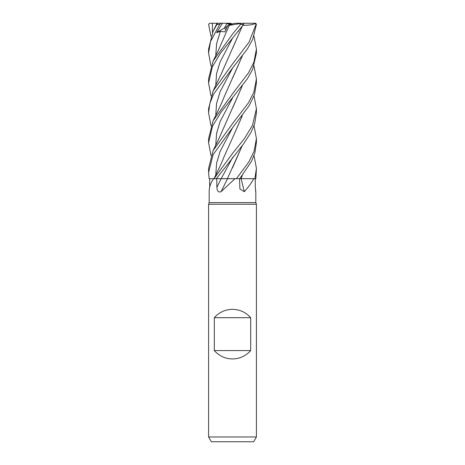 <?xml version="1.0" encoding="UTF-8"?>
<svg xmlns="http://www.w3.org/2000/svg" width="465" height="465" viewBox="0 0 465 465"><rect width="100%" height="100%" fill="white"/><g stroke="black" fill="none" stroke-linecap="round" stroke-linejoin="round"><path stroke-width="0.7" d="M227.391 178.647L236.354 178.694L234.988 178.694L221.055 191.708C218.469 192.62 217.079 191.162 216.888 187.343L216.754 178.694L221.137 178.694A403.818 134.873 -74.2 0 1 216.888 187.343M242.294 175.462L241.039 178.647L255.227 178.694L241.108 178.694L255.86 178.694L256.413 168.382L254.884 178.694M254.018 95.889L256.413 108.729L252.501 125.283L244.573 138.39L232.5 153.467L214.016 178.694L209.169 178.694L213.668 178.694C210.68 182.751 209.186 187.087 209.186 191.708L209.186 202.606L255.814 202.606L256.413 204.251L256.413 436.966L208.587 436.966L211.348 441.75L253.652 441.75L256.413 436.966M255.302 187.035L255.762 192.19M255.587 191.411A404.399 385.183 32.6 0 0 255.814 191.708L255.302 187.343L255.262 178.694M253.82 178.694C251.559 182.751 248.409 187.087 244.369 191.708L239.917 189.005L239.516 178.694M209.186 202.606L208.587 204.251L256.413 204.251M214.324 350.575L214.324 317.694C219.172 312.265 225.229 309.475 232.5 309.324C239.771 309.475 245.828 312.265 250.676 317.694L250.676 350.575C245.828 356.004 239.771 358.794 232.5 358.945C225.229 358.794 219.172 356.004 214.324 350.575L250.676 350.575M254.018 125.719L256.413 138.553L254.099 151.189L248.949 161.762L236.4 178.694L227.466 178.694A404.399 135.065 -74.2 0 1 221.055 191.708M228.216 178.694L234.988 178.694M226.403 178.647L216.754 178.694M221.195 178.694L227.513 178.694M243.451 178.694L241.155 178.694A404.399 250.118 -70.9 0 0 244.369 191.708M236.4 178.694L240.789 178.647M209.698 187.343L209.738 178.694L209.14 178.694L208.587 172.532L213.127 154.642L232.5 127.788L249.287 105.532L254.553 94.325L256.413 83.02L256.413 78.905L253.878 92.117L248.386 102.916L232.5 123.638L213.104 150.579L208.587 168.382L208.587 172.532M226.164 178.647L226.548 178.647M214.324 317.694L250.676 317.694M210.982 66.053L208.587 53.155L210.552 41.455L219.689 24.447L221.16 23.25L222.479 23.25L216.638 32.62L220.375 31.393L224.862 31.882L227.867 25.523L228.867 24.86L232.5 23.942L228.867 24.86L230.39 23.849L232.826 23.849M232.175 23.849L230.192 23.25L227.135 23.25L224.421 28.022L225.851 29.743L224.421 28.022L226.763 23.849L230.39 23.849M216.638 32.62L227.548 26.174M222.241 23.25L212.4 23.25L212.476 32.573M227.118 23.279L227.484 23.849M239.742 178.694L251.437 161.436L254.925 152.753L256.413 142.441M210.982 36.2L208.605 24.447L209.523 23.279L212.4 23.25M214.016 178.694L216.382 178.694L243.468 144.057L250.838 132.682L254.611 123.957L256.413 112.873L256.413 108.729M254.018 155.543L256.413 168.382M232.5 38.211L243.579 24.447L243.881 23.25L240.475 23.541L240.428 24.447L232.5 34.154L213.104 61.066L208.587 78.905L208.587 83.02L212.249 67.03L220.497 53.213L232.5 38.211M254.018 66.053L256.413 78.905M210.982 125.719L208.587 112.873L209.82 103.59L213.493 94.261L232.5 68.088L247.27 49.127L252.681 39.397L256.395 24.447L255.477 23.279L252.6 23.25M242.759 23.25L254.983 23.25L255.628 23.541L256.006 24.447L249.089 42.071L232.5 63.99L213.104 90.89L208.587 108.734L208.587 112.873M210.982 155.543L208.587 142.703L212.546 126.062L221.137 112.059L247.293 78.916L252.687 69.268L256.413 53.155L256.413 49.075L253.896 62.24L248.56 72.784L232.5 93.814L213.104 120.726L208.587 138.663M254.018 36.2L256.413 49.075M232.477 138.088L223.915 157.106C221.357 163.721 218.782 168.935 213.987 178.688L213.981 178.694M216.417 24.482L217.347 23.541L218.44 23.25L221.16 23.25M242.294 145.603L227.408 178.647M216.707 23.93C217.457 22.919 217.527 23.093 216.923 24.447L213.104 31.236L208.587 49.075L208.587 53.155M242.207 145.719L232.448 167.975M242.585 25.29C248.153 25.406 252.629 24.773 256.012 23.384M242.3 26.139L221.294 73.83L213.104 90.89M242.201 26.267L232.709 48.122M237.923 31.713L238.661 30.789M210.982 95.889L208.587 83.02M242.207 85.978L232.558 108.095M242.294 85.862L218.085 140.482L213.104 150.579M242.294 115.744L232.605 137.814L242.201 115.866M242.201 56.12L232.587 78.201M242.294 55.992L223.915 97.435C220.66 105.846 215.243 116.436 213.104 120.726M242.201 175.578L241.085 178.647M227.867 25.523L240.475 23.541M229.292 25.29L218.259 50.621L213.104 61.066M254.983 23.25L255.477 23.279M222.415 23.25L227.135 23.25M209.738 178.694L209.14 178.694M232.5 23.942L234.808 23.25L240.922 23.25M240.428 24.447L243.579 24.447M256.006 24.447L256.395 24.447M232.634 157.455L221.206 178.659M232.634 38.054L220.137 61.81L216.568 73.691L215.743 85.572M232.64 97.784L220.102 121.551L216.562 133.432L215.743 145.318M232.64 127.625L220.102 151.392L216.568 163.279L215.743 175.16M232.64 67.931L220.114 91.692L216.562 103.573L215.743 115.454M220.375 31.393L216.626 43.547L215.743 55.701M216.928 24.447L219.689 24.447M255.814 191.847L255.814 202.606M208.587 204.251L208.587 436.966M256.413 142.703L256.413 138.553M216.44 24.436L213.104 31.236M208.587 142.441L208.587 138.553"/></g></svg>
